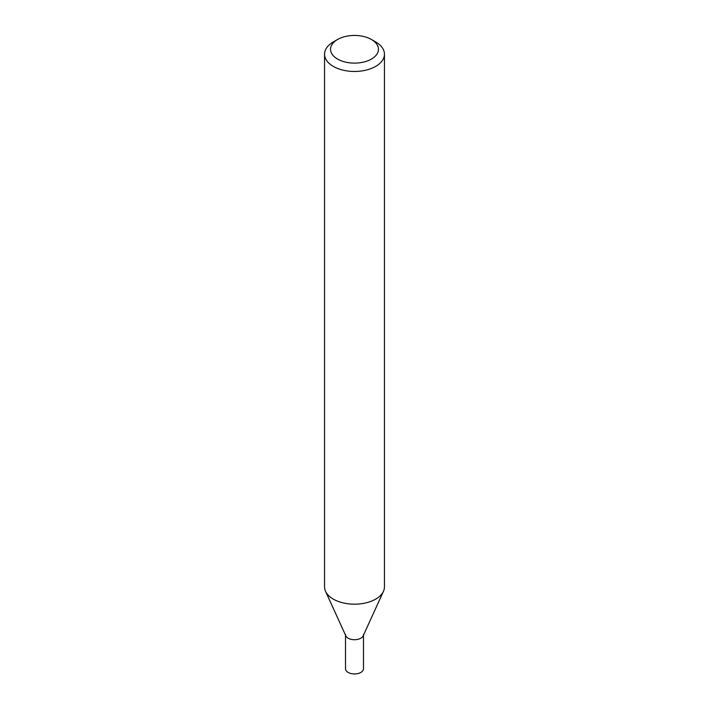 <?xml version="1.0" encoding="UTF-8"?>
<svg xmlns="http://www.w3.org/2000/svg" width="709" height="709" viewBox="0 0 709 709"><rect width="100%" height="100%" fill="white"/><g stroke="black" fill="none" stroke-linecap="round" stroke-linejoin="round"><path stroke-width="1.06" d="M333.319 41.946L337.555 39.5A23.955 13.834 -0 0 0 337.555 59.06A23.955 13.834 -0 0 0 371.445 59.06A23.955 13.834 -0 0 0 371.445 39.5A23.955 13.834 -0 0 0 337.555 39.5L333.327 41.946A29.946 17.291 180 0 1 333.327 41.946A29.946 17.291 180 0 0 324.554 54.176L324.554 586.901A29.946 17.291 180 0 0 325.537 591.297A29.946 17.291 180 0 0 346.683 603.589A29.946 17.291 180 0 0 375.673 599.132A29.946 17.291 180 0 0 383.463 591.297A29.946 17.291 180 0 0 384.446 586.901L384.446 54.176A29.946 17.291 180 0 1 375.673 66.398A29.946 17.291 180 0 1 343.041 70.147A29.946 17.291 180 0 1 324.554 54.176M383.463 591.297L363.185 635.84A8.987 5.185 180 0 1 360.854 638.189A8.987 5.185 180 0 1 352.151 639.527A8.987 5.185 180 0 1 345.815 635.84L325.537 591.297M371.445 39.5L375.681 41.946A29.946 17.291 180 0 1 384.446 54.176M345.513 635.193L345.513 668.755A8.987 5.185 -0 0 0 348.146 672.424A8.987 5.185 -0 0 0 357.939 673.55A8.987 5.185 -0 0 0 363.487 668.755L363.487 635.193M345.513 634.52A8.987 5.185 -0 0 0 348.146 638.189A8.987 5.185 -0 0 0 357.939 639.314A8.987 5.185 -0 0 0 363.487 634.52"/></g></svg>
